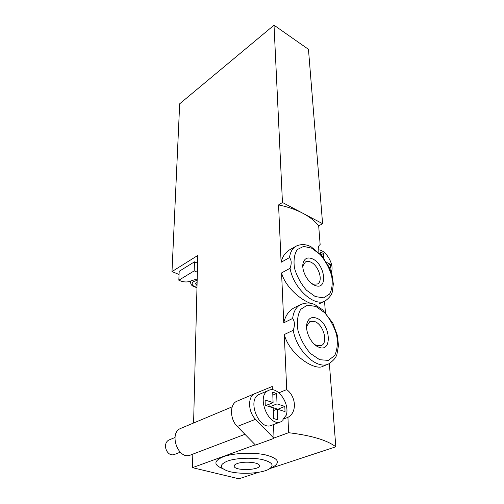 <?xml version="1.0" encoding="UTF-8"?>
<svg xmlns="http://www.w3.org/2000/svg" width="504" height="504" viewBox="0 0 504 504"><rect width="100%" height="100%" fill="white"/><g stroke="black" fill="none" stroke-linecap="round" stroke-linejoin="round"><path stroke-width="0.76" d="M292.622 318.484C293.498 311.737 296.075 307.138 300.334 304.674L294.273 307.711C288.836 310.748 285.333 315.781 283.765 322.818L292.622 318.484C294.796 321.394 294.998 325.326 293.227 330.284L284.281 334.536C289.416 354.57 314.906 371.291 323.051 366.238L327.934 364.178M289.535 249.889C285.195 252.58 282.379 256.712 281.1 262.294L289.498 257.601C291.558 260.064 291.74 263.623 290.046 268.286L281.566 272.922C285.037 286.297 299.685 299.193 309.973 303.112M278.939 392.805L286.713 389.598L284.281 334.536M283.765 322.818L281.566 272.922M281.1 262.294L278.567 204.926L282.454 202.495L274.019 25.2L179.682 103.793L171.996 271.58L197.782 255.452L193.599 423.001M272.387 389.806L272.28 386.467L254.652 393.719C247.59 396.547 247.981 411.944 255.547 419.29L274.012 438.354L255.49 445.082L237.277 426.472C229.811 419.309 229.622 404.158 236.729 401.304L255.024 393.555M286.713 389.598C296.257 396.698 297.177 412.493 287.935 417.35L288.616 432.703C311.365 435.462 327.096 440.162 335.821 446.796L329.364 363.548M335.821 446.796L270.308 468.436M258.735 472.261L238.946 478.8L192.484 467.655L192.824 454.136M325.408 312.518L324.526 301.203M318.182 251.798C318.018 248.018 318.534 245.713 319.744 244.881L320.147 244.705L318.692 225.931C315.088 221.199 309.84 216.991 302.935 213.312C295.98 209.645 287.853 206.854 278.567 204.926M274.019 25.2L308.461 49.316L322.591 223.688L282.454 202.495M222.875 468.695C213.45 464.909 213.589 460.927 223.278 456.763C233.383 453.027 252.724 452.12 265.255 454.829C278.139 458.231 280.766 462.262 273.143 466.931L269.111 469.079M288.616 432.703L274 438.014L273.552 424.557M255.251 444.83L192.484 467.655M197.108 282.473L195.325 283.531L197.032 285.585M287.935 417.35L282.939 419.252L282.996 420.582L281.295 421.621C268.789 428.047 255.597 395.533 268.506 390.487C277.313 385.554 290.09 403.351 286.285 415.164L282.939 419.252M320.147 244.705L319.536 245.045M322.591 223.688L318.692 225.931M244.95 434.309L190.739 454.929C178.662 460.94 168.223 433.346 180.596 428.45L181.213 428.192M197.587 263.208L194.437 261.853L179.185 271.31L178.832 280.224L180.867 281.049C184.823 282.379 188.446 282.24 191.715 280.646L197.196 278.989M179.059 274.497L171.996 271.58M227.499 461.059C235.847 458.035 251.666 457.304 261.986 459.484C272.626 462.225 274.837 465.513 268.626 469.337C260.499 473.735 238.669 474.655 227.909 471.089C219.309 467.951 219.171 464.612 227.499 461.059M237.302 463.548C243.936 461.015 258.735 462.244 259.314 465.343C261.544 470.119 235.229 471.246 234.196 466.433C233.906 465.368 234.94 464.404 237.302 463.548M274.012 438.354L274 438.014M259.894 394.103L259.251 394.374C246.298 399.445 259.264 431.638 271.832 425.212L280.621 421.88M318.137 249.908C325.534 249.115 335.021 265.268 331.185 272.16M323.833 258.086L323.467 253.487L320.374 251.95L320.538 254.129M329.358 267.492L330.567 268.078L330.24 264.209L326.768 262.508M265.249 405.31L273.256 407.868L273.615 418.522L277.597 419.75L277.213 409.128L285.031 411.617L284.81 406.4L277.024 403.88L276.639 393.498L272.727 392.194L273.08 402.601L265.098 400.019L265.249 405.31M180.186 452.227L174.22 454.545C171.171 455.521 168.607 454.199 166.534 450.57L165.86 448.774C164.997 444.616 165.961 441.718 168.746 440.08L169.092 439.935M328.274 265.243L330.24 264.209M321.117 254.759L323.467 253.487M273.08 402.601L266.055 405.436L265.243 405.178M273.351 410.653L277.213 409.128M277.786 409.311L284.81 406.4M277.78 409.179L269.993 406.696L277.024 403.88M272.828 395.073L276.639 393.498M269.993 406.696L269.905 403.88M194.437 261.853L194.191 270.868L178.832 280.224M197.366 272.21L194.191 270.868M196.913 285.573L196.988 282.542M316.733 318.219C330.838 323.467 332.829 354.085 318.2 346.909C311.069 343.911 304.939 331.191 306.904 323.574C308.442 318.188 311.718 316.405 316.733 318.219M312.562 258.911C325.225 264.354 328.205 290.669 315.246 285.51C308.19 283.273 301.266 270.705 303.036 263.372C304.41 258.313 307.585 256.82 312.562 258.911M306.589 327.499L306.804 326.075L309.815 321.577L314.931 321.609C323.448 324.677 328.413 342.594 321.42 345.517L316.103 345.297L314.37 344.282M302.828 266.824L302.967 265.879L305.399 261.986C306.936 261.11 308.75 261.166 310.848 262.149C318.641 265.463 323.524 281.125 317.539 283.973L313.028 284.117L311.743 283.538M301.537 304.095L300.334 304.674C305.922 302.419 310.867 302.476 315.151 304.844L322.604 309.784L332.892 323.247L337.396 335.425L338.493 345.587L336.886 354.558C336.206 356.158 335.632 358.993 328.954 363.749C317.419 370.346 296.831 351.452 293.227 330.284M315.907 306.451L324.645 312.713C330.044 319.038 334.026 326.359 336.584 334.681C337.976 342.928 337.34 349.889 334.675 355.559L328.312 360.391L319.649 359.705L310.439 353.474C304.662 346.815 300.485 339.079 297.921 330.259C296.717 321.672 297.637 314.691 300.686 309.33L307.371 305.191L315.907 306.451M289.498 257.601C290.235 252.29 292.276 248.56 295.627 246.424C300.699 243.854 305.897 244.012 311.226 246.891L322.333 256.177L330.435 270.075L332.048 275.058L333.352 284.017L332.312 291.986C331.815 293.366 331.355 296.119 325.578 300.693C314.887 307.711 293.586 288.691 290.046 268.286M289.529 249.883L296.56 245.914M311.812 248.214L320.172 254.57C325.332 260.719 329.125 267.649 331.55 275.367C332.848 282.927 332.205 289.151 329.622 294.04L323.505 297.87L315.208 296.535L306.413 290.165C300.907 283.702 296.938 276.4 294.512 268.248C293.385 260.411 294.286 254.199 297.215 249.6L303.628 246.393L311.812 248.214M196.988 287.381C191.898 285.907 190.808 283.941 193.725 281.471L197.159 280.325M255.547 419.29L237.277 426.472M196.982 287.589C191.394 286.24 191.293 284.829 190.556 282.738L191.01 281.012M324.771 301.083L319.643 303.603M234.196 466.433L234.19 465.721M254.652 393.719L236.729 401.304M268.506 390.487L259.251 394.374M232.218 406.816L180.596 428.45M174.995 437.51L168.746 440.08M190.581 281.994L190.607 281.182M316.103 345.297L318.2 346.909M306.804 326.075L306.904 323.574M321.42 345.517L321.017 345.694M313.028 284.117L315.246 285.51M302.967 265.879L303.036 263.372"/></g></svg>

